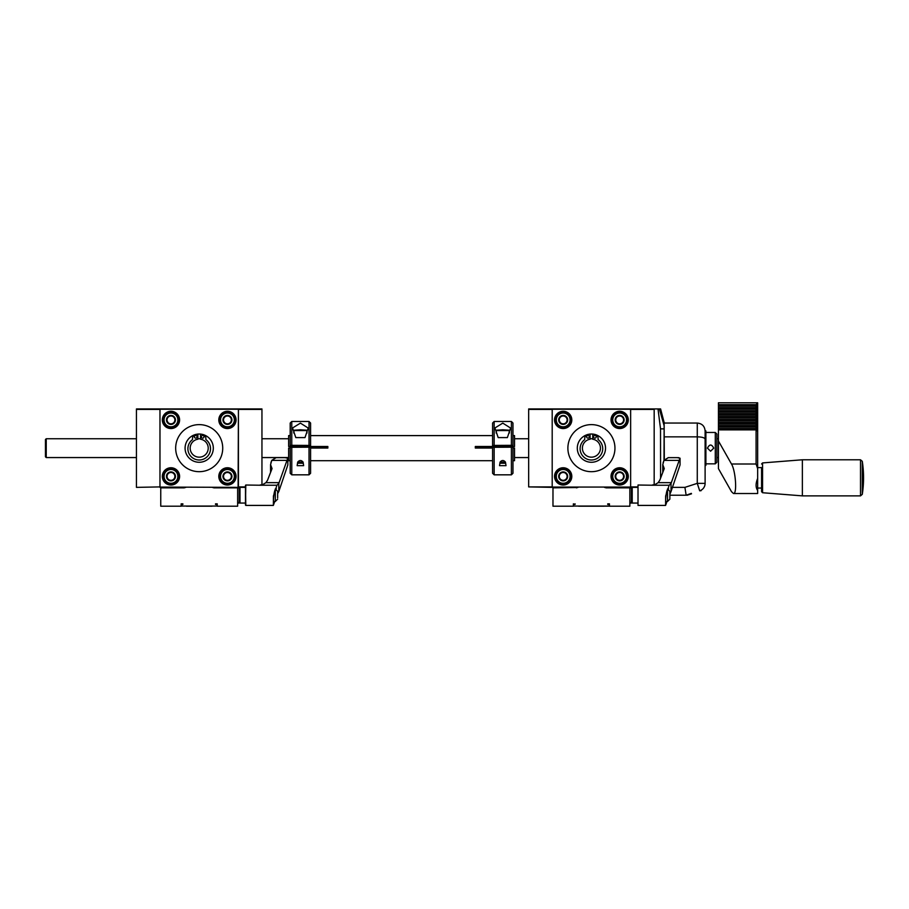 <?xml version="1.0" encoding="UTF-8"?>
<svg xmlns="http://www.w3.org/2000/svg" width="909" height="909" viewBox="0 0 909 909"><rect width="100%" height="100%" fill="white"/><g stroke="black" fill="none" stroke-linecap="round" stroke-linejoin="round"><path stroke-width="1.36" d="M175.119 487.372L159.973 487.372L159.973 408.936L238.419 408.936L238.419 487.372L223.284 487.372M528.663 486.906L552.195 487.372L552.195 408.936L528.663 408.936L528.663 486.906L552.195 486.906M528.663 457.568L514.539 457.568M552.195 408.936L654.173 408.936L654.173 484.804L654.173 409.402L630.641 409.402M630.641 408.936L630.641 487.372L632.209 487.372L632.209 503.063L637.698 503.063M718.428 438.74L716.86 438.74M170.96 428.548A8.624 8.624 0 0 1 163.484 415.606A8.624 8.624 0 0 1 178.437 415.606A8.624 8.624 0 0 1 170.96 428.548M227.443 428.548A8.624 8.624 0 0 1 219.967 415.606A8.624 8.624 0 0 1 234.908 415.606A8.624 8.624 0 0 1 227.443 428.548M227.443 485.02A8.624 8.624 0 0 1 219.967 472.078A8.624 8.624 0 0 1 234.908 472.078A8.624 8.624 0 0 1 227.443 485.02M170.96 485.02A8.624 8.624 0 0 1 163.484 472.078A8.624 8.624 0 0 1 178.437 472.078A8.624 8.624 0 0 1 170.96 485.02M159.973 487.065L159.973 409.243L238.419 409.243L238.113 487.372L159.973 487.065M222.728 448.16A23.532 23.532 0 0 1 187.436 468.533A23.532 23.532 0 0 1 187.436 427.775A23.532 23.532 0 0 1 222.728 448.16M171.165 412.072A7.84 7.84 0 0 1 177.653 424.014A7.84 7.84 0 0 1 164.063 423.662A7.84 7.84 0 0 1 171.165 412.072M168.676 423.776L173.04 423.889A4.488 4.488 0 0 1 168.676 423.776L166.472 419.719L168.801 415.936L173.324 416.049L175.448 420.106L173.119 423.901L168.676 423.776M168.551 423.708A4.488 4.488 0 0 1 166.472 419.867L167.517 421.787A3.92 3.92 0 0 1 167.62 417.867L168.756 416.004A4.488 4.488 0 0 0 166.472 419.719L167.62 417.867A3.92 3.92 0 0 1 171.062 415.992L173.244 416.049A4.488 4.488 0 0 0 168.881 415.936L171.062 415.992A3.92 3.92 0 0 1 174.403 418.049L175.448 419.958A4.488 4.488 0 0 0 173.369 416.129L174.403 418.049A3.92 3.92 0 0 1 174.301 421.969L173.165 423.821A4.488 4.488 0 0 0 175.448 420.106L174.301 421.969A3.92 3.92 0 0 1 167.517 421.787L168.551 423.708M227.648 412.072A7.84 7.84 0 0 1 234.124 424.014A7.84 7.84 0 0 1 220.546 423.662A7.84 7.84 0 0 1 227.648 412.072M225.159 423.776L229.511 423.889A4.488 4.488 0 0 1 225.159 423.776L222.955 419.719L225.273 415.936L229.807 416.049L231.965 420.038L229.602 423.901L225.159 423.776M225.034 423.708A4.488 4.488 0 0 1 222.955 419.867L223.989 421.787A3.92 3.92 0 0 1 224.091 417.867L225.239 416.004A4.488 4.488 0 0 0 222.955 419.719L224.091 417.867A3.92 3.92 0 0 1 227.545 415.992L229.716 416.049A4.488 4.488 0 0 0 225.364 415.936L227.545 415.992A3.92 3.92 0 0 1 230.886 418.049L231.931 419.958A4.488 4.488 0 0 0 229.841 416.129L230.886 418.049A3.92 3.92 0 0 1 230.784 421.969L229.647 423.821A4.488 4.488 0 0 0 231.92 420.106L230.784 421.969A3.92 3.92 0 0 1 223.989 421.787L225.034 423.708M230.886 474.521A3.92 3.92 0 0 1 227.341 480.316A3.92 3.92 0 0 1 224.091 474.35A3.92 3.92 0 0 1 230.886 474.521L231.965 476.509L229.602 480.372L225.068 480.259L222.91 476.282L225.273 472.419L229.807 472.532L230.886 474.521M231.92 476.589L229.647 480.304A4.488 4.488 0 0 0 231.92 476.589M229.841 472.612L231.931 476.441A4.488 4.488 0 0 0 229.841 472.612M225.364 472.419L229.716 472.532A4.488 4.488 0 0 0 225.364 472.419M222.955 476.202L225.239 472.487A4.488 4.488 0 0 0 222.955 476.202M225.034 480.179L222.955 476.35A4.488 4.488 0 0 0 225.034 480.179M225.159 480.259L229.511 480.372A4.488 4.488 0 0 1 225.159 480.259M227.648 468.555A7.84 7.84 0 0 1 234.124 480.497A7.84 7.84 0 0 1 220.546 480.134A7.84 7.84 0 0 1 227.648 468.555M174.403 474.521A3.92 3.92 0 0 1 170.858 480.316A3.92 3.92 0 0 1 167.62 474.35A3.92 3.92 0 0 1 174.403 474.521L175.482 476.509L173.119 480.372L168.597 480.259L166.438 476.282L168.801 472.419L173.324 472.532L174.403 474.521M175.448 476.589L173.165 480.304A4.488 4.488 0 0 0 175.448 476.589M173.369 472.612L175.448 476.441A4.488 4.488 0 0 0 173.369 472.612M168.881 472.419L173.244 472.532A4.488 4.488 0 0 0 168.881 472.419M166.472 476.202L168.756 472.487A4.488 4.488 0 0 0 166.472 476.202M168.551 480.179L166.472 476.35A4.488 4.488 0 0 0 168.551 480.179M168.676 480.259L173.04 480.372A4.488 4.488 0 0 1 168.676 480.259M171.165 468.555A7.84 7.84 0 0 1 177.653 480.497A7.84 7.84 0 0 1 164.063 480.134A7.84 7.84 0 0 1 171.165 468.555M196.446 434.309L195.833 434.411A4 4 0 0 0 192.538 438.354L192.538 439.581A11.294 11.294 0 0 0 190.81 456.273A11.294 11.294 0 0 0 207.582 456.273A11.294 11.294 0 0 0 205.866 439.581L205.866 438.354A4 4 0 0 0 202.559 434.411L201.957 434.309M194.867 434.718A14.124 14.124 0 0 0 187.765 456.443A14.124 14.124 0 0 0 210.627 456.443A14.124 14.124 0 0 0 203.536 434.718M200.537 434.093A14.124 14.124 0 0 0 197.867 434.093M202.559 434.411L200.537 434.059L200.537 439.229A9.022 9.022 0 0 1 206.775 453.046A9.022 9.022 0 0 1 191.617 453.046A9.022 9.022 0 0 1 197.867 439.229L197.867 434.059L195.833 434.411M200.537 438.842A9.408 9.408 0 0 0 197.867 438.842M197.071 436.797A1.329 1.329 0 0 0 195.071 435.638A1.329 1.329 0 0 0 195.071 437.956A1.329 1.329 0 0 0 197.071 436.797M204.002 436.797A1.329 1.329 0 0 0 202.003 435.638A1.329 1.329 0 0 0 202.003 437.956A1.329 1.329 0 0 0 204.002 436.797M159.973 486.906L136.441 487.372M136.441 486.906L136.441 408.936L159.973 408.936M45.45 456.784L45.45 439.524L46.234 438.74L46.234 457.568L45.45 456.784M136.441 457.568L46.234 457.568M261.951 484.804L261.951 408.936L238.419 408.936M239.203 488.167L239.987 487.372L238.419 487.372L239.987 487.372L239.987 503.063L245.487 503.063L245.487 485.338L245.794 505.415L273.359 505.415L274.654 501.723M288.63 438.74L261.951 438.74M208.218 448.16A9.408 9.408 0 0 0 208.172 447.171M200.537 438.899A9.408 9.408 0 0 0 199.014 438.74M757.651 467.612L761.572 467.612L761.572 491.655L761.572 488.042L757.651 488.042M762.571 492.735L762.571 462.92L802.363 459.784L802.363 495.871L762.571 492.735L761.572 491.655M757.651 410.493L756.083 409.107L718.428 409.107L718.428 407.63L756.083 407.63L757.651 409.005L757.651 413.459L756.083 412.084L718.428 412.084L718.428 410.595L756.083 410.595L757.651 411.982L718.428 411.982M757.651 407.527L756.083 406.141L718.428 406.141L718.428 404.664L756.083 404.664L757.651 406.039L757.651 409.005L718.428 409.005M757.651 416.424L756.083 415.049L718.428 415.049L718.428 413.561L756.083 413.561L757.651 414.947L757.651 419.39L756.083 418.015L718.428 418.015L718.428 416.527L756.083 416.527L757.651 417.913L718.428 417.913M757.651 413.459L757.651 414.947L718.428 414.947M757.651 422.367L756.083 420.981L718.428 420.981L718.428 419.492L756.083 419.492L757.651 420.878L757.651 425.332L756.083 423.946L718.428 423.946L718.428 422.458L756.083 422.458L757.651 423.844L718.428 423.844M757.651 419.39L757.651 420.878L718.428 420.878M757.651 428.298L756.083 426.912L718.428 426.912L718.428 425.435L756.083 425.435L757.651 426.81L757.651 431.264L756.083 429.877L718.428 429.877L718.428 428.4L756.083 428.4L757.651 429.775L718.428 429.775M757.651 425.332L757.651 426.81L718.428 426.81M718.428 404.664L718.428 402.801L757.651 402.801L757.651 406.039L718.428 406.039M718.428 429.877L718.428 440.967L731.484 463.999L756.083 463.999L756.083 429.877M756.083 463.999L757.651 468.612L757.651 478.475C755.572 483.474 755.572 487.497 757.651 490.53L757.651 493.496M757.651 431.264L757.651 468.612M757.651 402.812L756.083 404.664M756.083 410.595L756.083 409.107M756.083 416.527L756.083 415.049M756.083 422.458L756.083 420.981M756.083 428.4L756.083 426.912M756.083 425.435L756.083 423.946M756.083 419.492L756.083 418.015M756.083 413.561L756.083 412.084M718.428 423.946L718.428 425.435M718.428 426.912L718.428 428.4M718.428 418.015L718.428 419.492M718.428 420.981L718.428 422.458M718.428 412.084L718.428 413.561M718.428 415.049L718.428 416.527M756.083 407.63L756.083 406.141M718.428 406.141L718.428 407.63M718.428 440.967L718.428 468.612L731.484 491.644L733.472 493.519C737.267 494.28 735.688 470.737 731.484 463.999M718.428 409.107L718.428 410.595M757.651 478.475L757.651 490.53M660.582 478.089L660.513 428.832L658.025 408.936L659.389 408.936L664.127 425.719L664.002 460.306M664.127 422.48L660.593 408.936L659.389 408.936M654.173 408.936L658.025 408.936M664.127 422.117L664.32 459.693M713.724 448.16C711.633 444.012 709.543 444.012 707.452 448.16L710.588 451.216L713.724 448.16M715.292 463.84L716.86 462.272L716.86 434.036L715.292 432.468L715.292 463.84L705.895 463.84M687.045 495.269L691.51 493.814M701.066 490.701L699.828 490.78A7.84 7.84 0 0 0 705.111 483.361L697.271 483.361L699.691 490.815M664.32 436.854L697.271 436.854C702.112 436.968 704.725 437.74 705.111 439.172L705.111 483.361A7.84 7.84 0 0 1 699.828 490.78M691.329 493.371L686.943 494.962M669.865 495.223L686.147 495.223L684.909 487.372L672.433 487.372M664.32 423.049L697.271 423.049C702.055 423.537 704.668 426.151 705.111 430.9C704.668 426.151 702.055 423.537 697.271 423.049L697.271 483.361L684.909 487.372M705.111 439.172L705.111 430.9L705.895 430.9L705.895 465.408L705.111 465.408M506.699 446.319L512.971 446.285L512.971 445.421L511.403 445.319L492.576 445.421L492.576 446.285L498.859 446.319M512.971 445.421L512.971 423.049L511.403 421.481L511.403 445.319M498.859 446.001L506.699 446.001M510.619 427.969L507.37 437.593L498.177 437.593L494.928 427.969L502.791 423.128L510.619 428.059M512.971 446.285L512.971 435.081M492.576 445.421L492.576 423.049L494.144 421.481L511.403 421.481M496.109 432.979L496.519 430.196L502.779 429.775L509.04 430.196L509.449 432.979M496.121 430.582L509.426 430.582M500.757 437.593L504.79 437.593M511.403 447.194L512.971 447.308L512.971 473.259L511.403 474.828L511.403 447.194L492.576 447.308L492.576 473.259L494.144 474.828L494.144 447.194M500.075 462.113L499.541 465.658L506.018 465.658L505.472 462.113C503.677 459.988 501.882 459.988 500.075 462.113L505.472 462.113M512.971 461.227L512.971 448.16M492.576 461.227L492.576 448.16M500.461 462.931L505.097 462.931M505.29 463.226L500.268 463.226M512.971 448.046L514.539 448.046L514.539 460.704L512.971 460.704M498.859 446.478L475.316 446.478L475.316 448.046L492.576 448.046M310.594 448.046L327.842 448.046L327.842 446.478L304.31 446.478M290.198 460.704L288.63 460.704L288.63 448.046L290.198 448.046M290.198 435.604L288.63 435.604L288.63 446.478L296.47 446.478M506.699 446.478L514.539 446.478L506.699 446.705M512.971 435.604L514.539 435.604L514.539 446.478M296.47 446.319L290.198 446.285L290.198 445.421L291.766 445.319L310.594 445.421L310.594 446.285L304.31 446.319M310.594 445.421L310.594 423.049L309.026 421.481L309.026 445.319M296.47 446.001L304.31 446.001M308.242 427.969L304.992 437.593L295.8 437.593L292.55 427.969L300.413 423.128L308.242 428.059M310.594 446.285L310.594 435.081M290.198 445.421L290.198 423.049L291.766 421.481L309.026 421.481M293.721 432.979L294.13 430.196L300.39 429.775L306.651 430.196L307.06 432.979M293.743 430.582L307.037 430.582M298.379 437.593L302.413 437.593M309.026 447.194L310.594 447.308L310.594 473.259L309.026 474.828L309.026 447.194L290.198 447.308L290.198 473.259L291.766 474.828L291.766 447.194M297.686 462.113L297.152 465.658L303.629 465.658L303.095 462.113C301.299 459.988 299.493 459.988 297.686 462.113L303.095 462.113M310.594 461.227L310.594 448.16M298.072 462.931L302.708 462.931M302.902 463.226L297.879 463.226M288.63 446.478L296.47 446.705M304.31 446.705L327.842 446.705M475.316 446.705L498.859 446.705M600.44 448.16A9.408 9.408 0 0 0 600.383 447.171M592.748 438.899A9.408 9.408 0 0 0 591.225 438.74M563.182 428.548A8.624 8.624 0 0 1 555.706 415.606A8.624 8.624 0 0 1 570.647 415.606A8.624 8.624 0 0 1 563.182 428.548M619.654 428.548A8.624 8.624 0 0 1 612.189 415.606A8.624 8.624 0 0 1 627.13 415.606A8.624 8.624 0 0 1 619.654 428.548M619.654 485.02A8.624 8.624 0 0 1 612.189 472.078A8.624 8.624 0 0 1 627.13 472.078A8.624 8.624 0 0 1 619.654 485.02M563.182 485.02A8.624 8.624 0 0 1 555.706 472.078A8.624 8.624 0 0 1 570.647 472.078A8.624 8.624 0 0 1 563.182 485.02M552.195 487.065L552.195 409.243L630.641 409.243L630.641 487.065L552.195 487.065M614.95 448.16A23.532 23.532 0 0 1 579.647 468.533A23.532 23.532 0 0 1 579.647 427.775A23.532 23.532 0 0 1 614.95 448.16M627.505 419.913A7.84 7.84 0 0 1 619.586 427.764A7.84 7.84 0 0 1 611.814 419.776A7.84 7.84 0 0 1 619.858 412.072A7.84 7.84 0 0 1 626.346 424.014A7.84 7.84 0 0 1 612.768 423.662A7.84 7.84 0 0 1 619.858 412.072A7.84 7.84 0 0 1 626.346 424.014A7.84 7.84 0 0 1 612.768 423.662A7.84 7.84 0 0 1 619.858 412.072M627.505 476.396A7.84 7.84 0 0 1 619.586 484.236A7.84 7.84 0 0 1 611.814 476.259A7.84 7.84 0 0 1 619.858 468.555A7.84 7.84 0 0 1 626.346 480.497A7.84 7.84 0 0 1 612.768 480.134A7.84 7.84 0 0 1 619.858 468.555M571.022 476.396A7.84 7.84 0 0 1 563.114 484.236A7.84 7.84 0 0 1 555.331 476.259A7.84 7.84 0 0 1 563.387 468.555A7.84 7.84 0 0 1 569.863 480.497A7.84 7.84 0 0 1 556.285 480.134A7.84 7.84 0 0 1 563.387 468.555M560.898 423.776L565.25 423.889A4.488 4.488 0 0 1 560.898 423.776L558.694 419.719L561.012 415.936L565.546 416.049L567.705 420.038L565.341 423.901L560.898 423.776M560.773 423.708A4.488 4.488 0 0 1 558.694 419.867L559.728 421.787A3.92 3.92 0 0 1 559.83 417.867L560.978 416.004A4.488 4.488 0 0 0 558.694 419.719L559.83 417.867A3.92 3.92 0 0 1 563.285 415.992L565.455 416.049A4.488 4.488 0 0 0 561.103 415.936L563.285 415.992A3.92 3.92 0 0 1 566.625 418.049L567.671 419.958A4.488 4.488 0 0 0 565.591 416.129L566.625 418.049A3.92 3.92 0 0 1 566.523 421.969L565.387 423.821A4.488 4.488 0 0 0 567.659 420.106L566.523 421.969A3.92 3.92 0 0 1 559.728 421.787L560.773 423.708M563.387 412.072A7.84 7.84 0 0 1 569.863 424.014A7.84 7.84 0 0 1 556.285 423.662A7.84 7.84 0 0 1 563.387 412.072A7.84 7.84 0 0 1 569.863 424.014A7.84 7.84 0 0 1 556.285 423.662A7.84 7.84 0 0 1 563.387 412.072M617.381 423.776L621.733 423.889A4.488 4.488 0 0 1 617.381 423.776L615.177 419.719L617.495 415.936L622.029 416.049L624.188 420.038L621.824 423.901L617.381 423.776M617.256 423.708A4.488 4.488 0 0 1 615.177 419.867L616.211 421.787A3.92 3.92 0 0 1 616.313 417.867L617.45 416.004A4.488 4.488 0 0 0 615.177 419.719L616.313 417.867A3.92 3.92 0 0 1 619.756 415.992L621.938 416.049A4.488 4.488 0 0 0 617.586 415.936L619.756 415.992A3.92 3.92 0 0 1 623.108 418.049L624.142 419.958A4.488 4.488 0 0 0 622.063 416.129L623.108 418.049A3.92 3.92 0 0 1 623.006 421.969L621.87 423.821A4.488 4.488 0 0 0 624.142 420.106L623.006 421.969A3.92 3.92 0 0 1 616.211 421.787L617.256 423.708M623.108 474.521A3.92 3.92 0 0 1 619.552 480.316A3.92 3.92 0 0 1 616.313 474.35A3.92 3.92 0 0 1 623.108 474.521L624.188 476.509L621.824 480.372L617.291 480.259L615.132 476.282L617.495 472.419L622.029 472.532L623.108 474.521M624.142 476.589L621.87 480.304A4.488 4.488 0 0 0 624.142 476.589M622.063 472.612L624.142 476.441A4.488 4.488 0 0 0 622.063 472.612M617.586 472.419L621.938 472.532A4.488 4.488 0 0 0 617.586 472.419M615.177 476.202L617.45 472.487A4.488 4.488 0 0 0 615.177 476.202M617.256 480.179L615.177 476.35A4.488 4.488 0 0 0 617.256 480.179M617.381 480.259L621.733 480.372A4.488 4.488 0 0 1 617.381 480.259M566.625 474.521A3.92 3.92 0 0 1 563.08 480.316A3.92 3.92 0 0 1 559.83 474.35A3.92 3.92 0 0 1 566.625 474.521L567.705 476.509L565.341 480.372L560.808 480.259L558.649 476.282L561.012 472.419L565.546 472.532L566.625 474.521M567.659 476.589L565.387 480.304A4.488 4.488 0 0 0 567.659 476.589M565.591 472.612L567.671 476.441A4.488 4.488 0 0 0 565.591 472.612M561.103 472.419L565.455 472.532A4.488 4.488 0 0 0 561.103 472.419M558.694 476.202L560.978 472.487A4.488 4.488 0 0 0 558.694 476.202M560.773 480.179L558.694 476.35A4.488 4.488 0 0 0 560.773 480.179M560.898 480.259L565.25 480.372A4.488 4.488 0 0 1 560.898 480.259M588.668 434.309L588.055 434.411A4 4 0 0 0 584.748 438.354L584.748 439.581A11.294 11.294 0 0 0 583.033 456.273A11.294 11.294 0 0 0 599.804 456.273A11.294 11.294 0 0 0 598.088 439.581L598.088 438.354A4 4 0 0 0 594.781 434.411L594.168 434.309M587.078 434.718A14.124 14.124 0 0 0 579.987 456.443A14.124 14.124 0 0 0 602.849 456.443A14.124 14.124 0 0 0 595.759 434.718M592.748 434.093A14.124 14.124 0 0 0 590.089 434.093M594.781 434.411L592.748 434.059L592.748 439.229A9.022 9.022 0 0 1 598.997 453.046A9.022 9.022 0 0 1 583.839 453.046A9.022 9.022 0 0 1 590.089 439.229L590.089 434.059L588.055 434.411M592.748 438.842A9.408 9.408 0 0 0 590.089 438.842M589.282 436.797A1.329 1.329 0 0 0 587.282 435.638A1.329 1.329 0 0 0 587.282 437.956A1.329 1.329 0 0 0 589.282 436.797M596.224 436.797A1.329 1.329 0 0 0 594.213 435.638A1.329 1.329 0 0 0 594.213 437.956A1.329 1.329 0 0 0 596.224 436.797M217.081 506.052L181.311 506.052L217.081 506.052L217.081 504.949L215.513 503.847L217.24 503.847L217.24 506.199L237.635 506.199L237.635 487.849L213.922 487.849A51.461 51.461 0 0 0 212.263 487.372M215.513 504.472L215.513 503.847L215.513 504.472M182.879 504.427L181.311 504.949L181.311 506.052M185.822 487.372A51.461 51.461 0 0 0 184.175 487.849L160.757 487.849L160.757 506.199L181.152 506.199L181.152 503.847L182.879 503.847M239.203 487.372L239.203 503.063L237.635 503.063L239.203 503.063M237.635 487.963L239.203 487.963M237.635 502.484L239.203 502.484M245.487 505.109L245.794 485.02L260.099 485.236L262.906 484.508L265.928 482.656L267.598 480.122L272.052 468.578L270.564 464.658L271.746 460.386L286.983 460.386L278.802 483.497L276.95 485.236L273.427 495.996L273.359 505.415M278.802 483.497L278.802 491.553L287.835 464.885L287.835 458.204L284.971 457.636L286.676 457.682M278.802 491.553L277.643 493.655L278.802 491.553M276.154 457.636L271.746 460.386L276.029 457.636L284.915 457.636M286.983 460.386L287.835 458.204M273.643 501.734C272.927 502.007 274.007 488.088 276.347 488.712L276.347 488.712M275.291 488.951L277.643 491.303L277.643 497.791M277.643 491.303L277.643 494.326M215.513 504.427L215.513 503.847M186.413 506.199L211.99 506.199M270.871 462.829L271.484 461.033M267.598 480.122L270.575 472.328M567.341 487.372L552.195 487.372M629.857 502.484L631.425 502.484L631.425 487.372L615.495 487.372M575.102 504.427L573.374 503.847L573.374 506.199L552.979 506.199L552.979 487.849L576.363 487.531A51.768 51.768 0 0 1 576.874 487.372M609.462 506.154L573.534 506.052L609.303 506.052L609.303 504.949L607.735 503.847L609.462 503.847L609.462 506.199L629.857 506.199L629.857 487.849L606.133 487.849A51.461 51.461 0 0 0 604.474 487.372M607.735 504.472L607.735 503.847L607.735 504.472M578.635 506.199L604.201 506.199L578.635 506.199M575.102 503.847L573.534 504.949L573.534 506.052M631.425 502.484L629.857 503.063L631.425 503.063M629.857 487.963L631.425 487.963M665.581 505.415L638.016 505.415L638.016 485.02L652.321 485.236L655.128 484.508L658.139 482.656L659.82 480.122L664.263 468.578L662.786 464.658L663.968 460.386L679.193 460.386L671.024 483.497L669.16 485.236L665.638 495.996L665.581 505.415L666.876 501.723M652.321 485.236L669.16 485.236L671.024 483.497L671.024 491.553L680.057 464.885L680.057 458.204L677.194 457.636L678.898 457.682M669.865 494.326L671.024 491.553L669.865 493.655L669.865 499.143L669.865 491.303L669.865 497.791M663.093 462.829L663.968 460.386L668.251 457.636L677.137 457.636M638.016 485.02L638.016 505.415M679.193 460.386L680.057 458.204M665.865 501.734C665.138 502.007 666.229 488.088 668.569 488.712L668.569 488.712M607.735 504.427L607.735 503.847M663.968 460.386L668.376 457.636M669.865 497.723L669.865 496.859M552.195 409.402L528.663 409.402M630.641 486.906L637.698 486.906M171.142 413.016A6.908 6.908 0 0 1 176.846 423.526A6.908 6.908 0 0 1 164.893 423.208A6.908 6.908 0 0 1 171.142 413.016M227.625 413.016A6.908 6.908 0 0 1 233.329 423.526A6.908 6.908 0 0 1 221.376 423.208A6.908 6.908 0 0 1 227.625 413.016M227.625 469.498A6.908 6.908 0 0 1 233.329 479.997A6.908 6.908 0 0 1 221.376 479.691A6.908 6.908 0 0 1 227.625 469.498M171.142 469.498A6.908 6.908 0 0 1 176.846 479.997A6.908 6.908 0 0 1 164.893 479.691A6.908 6.908 0 0 1 171.142 469.498M159.973 409.402L136.441 409.402M238.419 409.402L261.951 409.402M238.419 486.906L245.487 486.906M862.289 461.317L862.289 494.337A108.251 108.251 0 0 0 862.289 461.317L860.505 459.784L860.505 495.871L802.363 495.871M663.956 428.9L660.513 428.832M494.144 445.319L494.144 421.481M291.766 445.319L291.766 421.481M563.364 413.016A6.908 6.908 0 0 1 569.068 423.526A6.908 6.908 0 0 1 557.115 423.208A6.908 6.908 0 0 1 563.364 413.016M619.836 413.016A6.908 6.908 0 0 1 625.54 423.526A6.908 6.908 0 0 1 613.586 423.208A6.908 6.908 0 0 1 619.836 413.016M619.836 469.498A6.908 6.908 0 0 1 625.54 479.997A6.908 6.908 0 0 1 613.586 479.691A6.908 6.908 0 0 1 619.836 469.498M563.364 469.498A6.908 6.908 0 0 1 569.068 479.997A6.908 6.908 0 0 1 557.115 479.691A6.908 6.908 0 0 1 563.364 469.498M260.099 485.236L276.95 485.236M265.928 482.656L279.12 482.656M275.291 489.656L275.291 501.495L277.643 499.143L275.291 501.495L273.529 501.495M576.386 487.849A51.461 51.461 0 0 1 578.044 487.372M658.139 482.656L671.342 482.656M667.513 489.656L667.513 501.495L669.865 499.143L667.513 501.495L665.752 501.495M528.663 438.74L514.539 438.74M718.428 457.568L716.86 457.568M136.441 438.74L46.234 438.74M288.63 457.568L261.951 457.568M762.571 462.92L761.572 463.999M860.505 459.784L802.363 459.784M862.289 494.337L860.505 495.871M733.472 493.519L757.651 493.519M715.292 432.468L705.895 432.468M494.144 474.828L511.403 474.828M498.859 445.74L498.859 447.194M506.699 445.74L506.699 447.194M310.594 460.704L492.576 460.704M310.594 435.604L492.576 435.604M291.766 474.828L309.026 474.828M296.47 445.74L296.47 447.194M304.31 445.74L304.31 447.194M270.564 464.658L270.564 472.055L270.564 464.658M262.906 484.508L260.099 485.02M239.987 487.372L245.487 487.372M239.203 502.279L239.987 503.063M662.786 464.658L662.786 472.055M655.128 484.508L652.321 485.02M631.425 488.167L632.209 487.372L637.698 487.372M631.425 502.279L632.209 503.063M667.513 488.951L669.865 491.303"/></g></svg>
